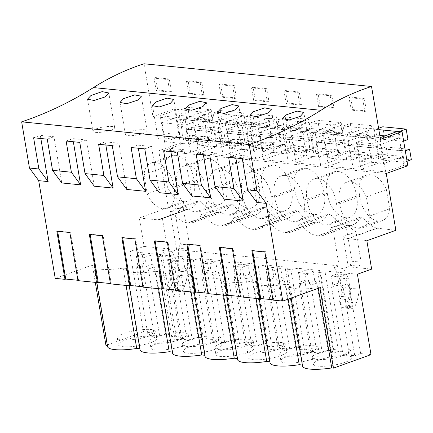 <?xml version="1.0" encoding="UTF-8"?>
<svg xmlns="http://www.w3.org/2000/svg" width="433" height="433" viewBox="0 0 433 433"><rect width="100%" height="100%" fill="white"/><g stroke="black" fill="none" stroke-linecap="round" stroke-linejoin="round"><path stroke-width="0.32" stroke-dasharray="2.17 1.62" d="M371.011 354.627L360.64 353.588L349.279 286.413L347.244 283.842L345.707 274.755L337.193 273.905L338.73 282.993L337.513 285.239L348.874 352.413L338.509 351.38L334.211 352.922L320.615 272.536L317.882 272.265L319.549 270.457L297.769 268.281L290.852 269.564L288.113 269.294L285.379 269.017L287.047 267.215L265.267 265.039L258.349 266.322L252.877 265.775L254.544 263.968L232.765 261.792L225.847 263.075L223.109 262.804L220.375 262.528L222.042 260.726L200.263 258.55L193.345 259.832L187.873 259.286L189.535 257.478L167.76 255.302L160.843 256.585L158.105 256.314L162.397 254.772L129.895 251.524L144.129 246.409L139.323 218.01L168.34 207.58L158.732 150.781L180.307 143.025L174.526 108.845L152.952 116.601L144.016 63.775M129.895 251.524L143.491 331.911L105.955 345.404M55.229 278.365L92.359 265.018L95.292 282.365M40.837 138.506L40.307 135.377L53.963 136.741L61.778 182.953M235.85 157.975L235.325 154.846L248.975 156.21L256.791 202.422M203.348 154.733L202.823 151.604L216.473 152.968L224.289 199.175M170.846 151.485L170.321 148.357L183.971 149.721L191.787 195.933M138.344 148.243L137.818 145.115L151.469 146.478L159.284 192.685M105.841 144.995L105.311 141.867L118.967 143.231L126.782 189.443M73.339 141.753L72.809 138.625L86.465 139.989L94.28 186.195M92.359 265.018L94.085 265.191A30.516 6.76 170.4 0 0 93.939 266.187A30.516 6.76 170.4 0 0 123.134 268.092L126.588 268.433A30.516 6.76 170.4 0 0 126.441 269.429A30.516 6.76 170.4 0 0 155.636 271.334L159.09 271.68A30.516 6.76 170.4 0 0 158.943 272.676A30.516 6.76 170.4 0 0 188.139 274.582L191.592 274.923A30.516 6.76 170.4 0 0 191.446 275.918A30.516 6.76 170.4 0 0 220.641 277.824L224.094 278.17A30.516 6.76 170.4 0 0 223.948 279.166A30.516 6.76 170.4 0 0 253.143 281.071L256.596 281.412A30.516 6.76 170.4 0 0 256.45 282.408A30.516 6.76 170.4 0 0 285.645 284.313L289.098 284.66L302.694 365.046A30.516 6.76 170.4 0 0 302.548 366.042M319.873 287.728L318.147 287.561A30.516 6.76 170.4 0 1 288.952 285.656A30.516 6.76 170.4 0 1 289.098 284.66M272.99 300.107L273.737 299.836L272.931 299.755M240.488 296.859L241.235 296.594L240.429 296.513M207.986 293.617L208.733 293.347L207.927 293.265M175.484 290.37L176.231 290.105L175.425 290.023M142.982 287.128L143.729 286.857L142.922 286.776M110.48 283.88L111.227 283.615L110.42 283.534M77.978 280.638L78.725 280.368L77.918 280.286M107.362 345.545L107.682 345.577L94.085 265.191M348.874 352.413L342.985 354.535L354.751 355.71L343.385 288.53L341.356 285.959L339.818 276.876L331.305 276.027L332.836 285.109L331.618 287.355L342.985 354.535M360.64 353.588L354.751 355.71M302.375 365.014L302.694 365.046M270.046 362.794A30.516 6.76 170.4 0 1 270.192 361.799L269.873 361.772M237.544 359.552A30.516 6.76 170.4 0 1 237.69 358.556L237.371 358.524M205.042 356.305A30.516 6.76 170.4 0 1 205.188 355.309L204.869 355.282M172.54 353.063A30.516 6.76 170.4 0 1 172.686 352.067L172.366 352.034M140.038 349.815A30.516 6.76 170.4 0 1 140.184 348.819L139.864 348.792M107.536 346.573A30.516 6.76 170.4 0 1 107.682 345.577M160.843 256.585L174.439 336.971L171.701 336.701L175.993 335.158L165.628 334.119L154.262 266.945L152.232 264.374L150.695 255.291L142.181 254.436L143.718 263.524L142.5 265.77L153.861 332.945L143.491 331.911M153.861 332.945L147.967 335.066L159.734 336.241L148.373 269.061L146.343 266.49L144.806 257.408L136.287 256.558L137.824 265.64L136.606 267.886L147.967 335.066M165.628 334.119L159.734 336.241M174.439 336.971L181.357 335.694L186.363 336.192L180.474 338.308L192.236 339.483L180.875 272.303L178.845 269.737L177.308 260.65L168.789 259.8L170.326 268.888L169.108 271.128L180.474 338.308M193.345 259.832L206.942 340.219L201.469 339.672L203.137 337.864L198.13 337.367L192.236 339.483M206.942 340.219L213.859 338.936L218.865 339.434L212.976 341.556L224.738 342.73L213.377 275.55L211.347 272.979L209.81 263.897L201.291 263.048L202.828 272.13L201.61 274.376L212.976 341.556M225.847 263.075L239.444 343.461L233.972 342.914L235.639 341.112L230.632 340.609L224.738 342.73M239.444 343.461L246.361 342.178L251.367 342.682L245.479 344.798L257.24 345.972L245.879 278.792L243.849 276.227L242.312 267.139L233.793 266.29L235.33 275.377L234.112 277.618L245.479 344.798M258.349 266.322L271.946 346.709L266.474 346.162L268.141 344.354L263.134 343.856L257.24 345.972M271.946 346.709L278.863 345.426L283.869 345.924L277.981 348.045L289.742 349.22L278.381 282.04L276.351 279.469L274.814 270.387L266.3 269.537L267.832 278.619L266.614 280.865L277.981 348.045M290.852 269.564L304.448 349.951L298.976 349.404L300.643 347.602L295.636 347.098L289.742 349.22M304.448 349.951L311.365 348.668L316.371 349.171L310.483 351.287L322.249 352.462L310.883 285.282L308.853 282.717L307.316 273.629L298.802 272.779L300.334 281.867L299.116 284.108L310.483 351.287M334.211 352.922L331.478 352.651L333.145 350.844L328.138 350.346L322.249 352.462M124.953 340.219A19.523 4.325 170.4 0 1 145.266 336.23A19.523 4.325 170.4 0 1 156.876 338.227A19.523 4.325 170.4 0 1 150.305 342.747A19.523 4.325 170.4 0 1 129.992 346.736A19.523 4.325 170.4 0 1 118.377 344.738A19.523 4.325 170.4 0 1 124.953 340.219M312.815 358.973A19.523 4.325 170.4 0 1 292.502 362.957A19.523 4.325 170.4 0 1 280.887 360.965A19.523 4.325 170.4 0 1 287.463 356.44A19.523 4.325 170.4 0 1 307.776 352.457A19.523 4.325 170.4 0 1 319.392 354.454A19.523 4.325 170.4 0 1 312.815 358.973M319.965 359.688A19.523 4.325 170.4 0 1 340.278 355.699A19.523 4.325 170.4 0 1 351.894 357.696A19.523 4.325 170.4 0 1 345.317 362.215A19.523 4.325 170.4 0 1 325.004 366.204A19.523 4.325 170.4 0 1 313.389 364.207A19.523 4.325 170.4 0 1 319.965 359.688M222.459 349.951A19.523 4.325 170.4 0 1 242.772 345.967A19.523 4.325 170.4 0 1 254.388 347.964A19.523 4.325 170.4 0 1 247.811 352.484A19.523 4.325 170.4 0 1 227.498 356.467A19.523 4.325 170.4 0 1 215.883 354.475A19.523 4.325 170.4 0 1 222.459 349.951M182.807 345.994A19.523 4.325 170.4 0 1 162.494 349.978A19.523 4.325 170.4 0 1 150.879 347.986A19.523 4.325 170.4 0 1 157.455 343.461A19.523 4.325 170.4 0 1 177.768 339.477A19.523 4.325 170.4 0 1 189.378 341.475A19.523 4.325 170.4 0 1 182.807 345.994M189.957 346.709A19.523 4.325 170.4 0 1 210.27 342.72A19.523 4.325 170.4 0 1 221.88 344.717A19.523 4.325 170.4 0 1 215.309 349.236A19.523 4.325 170.4 0 1 194.996 353.225A19.523 4.325 170.4 0 1 183.381 351.228A19.523 4.325 170.4 0 1 189.957 346.709M254.961 353.198A19.523 4.325 170.4 0 1 275.274 349.209A19.523 4.325 170.4 0 1 286.89 351.206A19.523 4.325 170.4 0 1 280.313 355.726A19.523 4.325 170.4 0 1 260 359.715A19.523 4.325 170.4 0 1 248.385 357.718A19.523 4.325 170.4 0 1 254.961 353.198M162.397 254.772L175.993 335.158M176.632 249.652L170.174 211.477L183.072 206.839L189.53 245.018L187.532 249.121L187.332 272C187.273 276.79 186.406 281.369 184.723 285.742L183.094 289.921L180.778 291.669L179.257 290.63L177.936 288.454C176.962 286.668 176.902 284.768 177.757 282.754L178.959 280.205L179.473 276.406L177 261.776L171.793 251.394L176.632 249.652L339.142 265.878L334.308 267.616L343.407 268.525L348.614 278.906L351.087 293.542L350.573 297.336L349.366 299.885C348.516 301.904 348.576 303.804 349.55 305.59L350.871 307.76L352.392 308.799L354.708 307.057L356.337 302.873C358.015 298.499 358.887 293.92 358.941 289.136L358.989 283.577M366.843 240.721L347.764 238.588A30.039 18.435 70.2 0 1 343.131 236.559L348.246 266.788L343.407 268.525M348.246 266.788L371.644 269.12M357.414 274.241L324.912 270.993L338.509 351.38M320.615 272.536L324.912 270.993M144.129 246.409L167.533 248.742L162.694 250.485L167.901 260.866L170.375 275.502L169.86 279.296L168.654 281.845C167.804 283.859 167.863 285.758 168.832 287.55L170.158 289.72L171.674 290.76L173.996 289.017L175.619 284.833C177.303 280.46 178.174 275.881 178.228 271.09L178.428 248.212L180.431 244.109L175.316 213.88L162.418 218.519A30.039 18.435 70.2 0 1 161.179 219.049A30.039 18.435 70.2 0 1 158.326 219.677L187.381 209.48L168.34 207.58M171.793 251.394L162.694 250.485M139.323 218.01L158.364 219.91M162.418 218.519L167.533 248.742M158.732 150.781L386.247 173.492M347.764 238.588L376.775 228.159L395.854 230.291M376.775 228.159A30.039 18.435 70.2 0 1 363 217.398L360.402 217.139A30.039 18.435 70.2 0 1 352.706 224.846A30.039 18.435 70.2 0 1 347.428 225.458L318.412 235.888L317.762 235.823A30.039 18.435 70.2 0 1 301.482 224.586L298.884 224.326A30.039 18.435 70.2 0 1 291.187 232.028A30.039 18.435 70.2 0 1 285.91 232.64L285.26 232.575A30.039 18.435 70.2 0 1 268.98 221.339L266.382 221.079A30.039 18.435 70.2 0 1 258.685 228.781A30.039 18.435 70.2 0 1 253.408 229.398L252.758 229.333A30.039 18.435 70.2 0 1 236.478 218.097L233.88 217.837A30.039 18.435 70.2 0 1 226.183 225.539A30.039 18.435 70.2 0 1 220.906 226.15L220.256 226.086A30.039 18.435 70.2 0 1 203.975 214.849L201.377 214.589L230.388 204.16L232.992 204.419L203.975 214.849M298.884 224.326L327.9 213.897L330.498 214.156A30.039 18.435 70.2 0 0 346.779 225.393L347.428 225.458M327.9 213.897A30.039 18.435 70.2 0 1 320.204 221.599A30.039 18.435 70.2 0 1 314.926 222.216L285.91 232.64M266.382 221.079L295.393 210.649L297.996 210.909A30.039 18.435 70.2 0 0 314.277 222.151L314.926 222.216M295.393 210.649A30.039 18.435 70.2 0 1 287.701 218.356A30.039 18.435 70.2 0 1 282.424 218.968L253.408 229.398M233.88 217.837L262.891 207.407L265.494 207.667A30.039 18.435 70.2 0 0 281.775 218.903L282.424 218.968M262.891 207.407A30.039 18.435 70.2 0 1 255.194 215.109A30.039 18.435 70.2 0 1 249.922 215.726L220.906 226.15M232.992 204.419A30.039 18.435 70.2 0 0 249.273 215.661L249.922 215.726M230.388 204.16A30.039 18.435 70.2 0 1 222.692 211.867A30.039 18.435 70.2 0 1 217.42 212.479L188.404 222.908L187.754 222.843A30.039 18.435 70.2 0 1 171.473 211.607L200.49 201.177A30.039 18.435 70.2 0 0 216.771 212.414L217.42 212.479M183.072 206.839L181.773 206.709L197.886 200.917L200.49 201.177M197.886 200.917A30.039 18.435 70.2 0 1 190.19 208.619A30.039 18.435 70.2 0 1 187.343 209.247L187.381 209.48M167.355 186.645L164.102 167.419A22.029 13.52 70.2 0 1 171.279 155.707A22.029 13.52 70.2 0 1 175.473 155.295A22.029 13.52 70.2 0 1 193.946 179.847A22.029 13.52 70.2 0 1 187.484 201.08A22.029 13.52 70.2 0 1 183.289 201.497A22.029 13.52 70.2 0 1 167.355 186.645L147.269 193.865A22.029 13.52 -109.8 0 0 163.203 208.717A22.029 13.52 -109.8 0 0 167.398 208.3A22.029 13.52 -109.8 0 0 173.86 187.067A22.029 13.52 -109.8 0 0 155.387 162.516A22.029 13.52 -109.8 0 0 151.193 162.927A22.029 13.52 -109.8 0 0 144.016 174.64L147.269 193.865M207.975 158.538A22.029 13.52 70.2 0 1 226.448 183.094A22.029 13.52 70.2 0 1 219.986 204.327A22.029 13.52 70.2 0 1 215.791 204.739A22.029 13.52 70.2 0 1 197.318 180.188A22.029 13.52 70.2 0 1 203.781 158.954A22.029 13.52 70.2 0 1 207.975 158.538L187.89 165.758A22.029 13.52 -109.8 0 0 183.695 166.175A22.029 13.52 -109.8 0 0 177.227 187.408A22.029 13.52 -109.8 0 0 195.705 211.959A22.029 13.52 -109.8 0 0 199.9 211.548A22.029 13.52 -109.8 0 0 206.362 190.314A22.029 13.52 -109.8 0 0 187.89 165.758M305.481 168.275A22.029 13.52 70.2 0 1 323.954 192.826A22.029 13.52 70.2 0 1 317.492 214.059A22.029 13.52 70.2 0 1 313.297 214.476A22.029 13.52 70.2 0 1 294.824 189.919A22.029 13.52 70.2 0 1 301.287 168.686A22.029 13.52 70.2 0 1 305.481 168.275L285.396 175.495A22.029 13.52 -109.8 0 0 281.201 175.906A22.029 13.52 -109.8 0 0 274.739 197.139A22.029 13.52 -109.8 0 0 293.211 221.696A22.029 13.52 -109.8 0 0 297.406 221.279A22.029 13.52 -109.8 0 0 303.869 200.046A22.029 13.52 -109.8 0 0 285.396 175.495M262.322 186.677A22.029 13.52 70.2 0 1 268.785 165.444A22.029 13.52 70.2 0 1 272.979 165.027A22.029 13.52 70.2 0 1 291.452 189.584A22.029 13.52 70.2 0 1 284.99 210.817A22.029 13.52 70.2 0 1 280.795 211.228A22.029 13.52 70.2 0 1 262.322 186.677L242.236 193.897A22.029 13.52 -109.8 0 0 260.709 218.449A22.029 13.52 -109.8 0 0 264.904 218.037A22.029 13.52 -109.8 0 0 271.367 196.804A22.029 13.52 -109.8 0 0 252.894 172.247A22.029 13.52 -109.8 0 0 248.699 172.664A22.029 13.52 -109.8 0 0 242.236 193.897M229.82 183.43A22.029 13.52 70.2 0 1 236.283 162.196A22.029 13.52 70.2 0 1 240.477 161.785A22.029 13.52 70.2 0 1 258.95 186.336A22.029 13.52 70.2 0 1 252.488 207.569A22.029 13.52 70.2 0 1 248.293 207.986A22.029 13.52 70.2 0 1 229.82 183.43L209.729 190.65A22.029 13.52 -109.8 0 0 228.207 215.206A22.029 13.52 -109.8 0 0 232.402 214.79A22.029 13.52 -109.8 0 0 238.864 193.556A22.029 13.52 -109.8 0 0 220.392 169.005A22.029 13.52 -109.8 0 0 216.197 169.417A22.029 13.52 -109.8 0 0 209.729 190.65M345.799 217.718A22.029 13.52 70.2 0 1 327.326 193.167A22.029 13.52 70.2 0 1 333.789 171.933A22.029 13.52 70.2 0 1 337.984 171.517A22.029 13.52 70.2 0 1 356.456 196.073A22.029 13.52 70.2 0 1 349.994 217.306A22.029 13.52 70.2 0 1 345.799 217.718L325.713 224.938A22.029 13.52 -109.8 0 0 329.908 224.527A22.029 13.52 -109.8 0 0 336.371 203.294A22.029 13.52 -109.8 0 0 317.898 178.737A22.029 13.52 -109.8 0 0 313.703 179.154A22.029 13.52 -109.8 0 0 307.241 200.387A22.029 13.52 -109.8 0 0 325.713 224.938M370.486 174.764A22.029 13.52 70.2 0 1 386.42 189.616L389.673 208.836A22.029 13.52 70.2 0 1 382.496 220.549A22.029 13.52 70.2 0 1 378.301 220.965A22.029 13.52 70.2 0 1 359.828 196.409A22.029 13.52 70.2 0 1 366.291 175.176A22.029 13.52 70.2 0 1 370.486 174.764L350.4 181.984A22.029 13.52 -109.8 0 0 346.205 182.396A22.029 13.52 -109.8 0 0 339.743 203.629A22.029 13.52 -109.8 0 0 358.215 228.186A22.029 13.52 -109.8 0 0 362.41 227.769A22.029 13.52 -109.8 0 0 369.582 216.056L389.673 208.836M180.307 143.025L184.209 143.415L165.98 149.964L190.682 152.432L208.912 145.878L216.711 146.657L198.482 153.212L223.184 155.674L241.414 149.125L249.213 149.905L230.984 156.454L255.686 158.922L273.916 152.367L281.715 153.147L263.486 159.701L288.189 162.164L306.418 155.615L314.217 156.394L295.988 162.943L320.691 165.411L338.92 158.857L346.719 159.636L328.49 166.191L353.193 168.654L371.422 162.104L379.221 162.884L360.992 169.433L355.212 135.258L380.185 137.629M407.821 165.736L403.924 165.346L385.695 171.901L360.992 169.433M174.526 108.845L178.428 109.235L160.199 115.79L184.902 118.252L203.131 111.703L210.931 112.483L192.701 119.032L217.404 121.5L235.633 114.945L243.433 115.725L225.203 122.279L249.906 124.742L268.135 118.193L275.935 118.972L257.705 125.521L282.408 127.989L300.637 121.435L308.437 122.214L290.207 128.769L314.91 131.231L333.139 124.682L340.939 125.462L322.709 132.011L347.412 134.479L365.641 127.924L373.441 128.704L355.212 135.258M184.209 143.415L178.428 109.235M152.952 116.601L380.466 139.318M171.387 91.471L157.736 90.107L155.62 77.588L169.271 78.952L171.387 91.471L169.806 92.04L156.156 90.676L154.04 78.162L167.69 79.52L169.806 92.04M268.893 101.203L255.243 99.839L253.126 87.325L266.777 88.689L268.893 101.203L267.313 101.771L253.662 100.407L251.546 87.894L265.196 89.258L267.313 101.771M285.628 90.567L299.279 91.931L301.395 104.45L287.745 103.086L285.628 90.567L284.048 91.141L297.698 92.5L299.815 105.019L286.164 103.655L284.048 91.141M203.889 94.713L190.239 93.349L188.122 80.836L201.773 82.2L203.889 94.713L202.308 95.282L188.658 93.918L186.542 81.404L200.192 82.768L202.308 95.282M236.391 97.961L222.741 96.597L220.624 84.078L234.275 85.442L236.391 97.961L234.81 98.529L221.16 97.165L219.044 84.651L232.694 86.01L234.81 98.529M318.131 93.815L331.781 95.179L333.897 107.693L320.247 106.329L318.131 93.815L316.55 94.383L330.2 95.747L332.317 108.261L318.666 106.897L316.55 94.383M350.633 97.057L364.283 98.421L366.405 110.94L352.749 109.576L350.633 97.057L349.052 97.631L362.702 98.989L364.819 111.508L351.168 110.144L349.052 97.631M47.262 139.15L53.963 136.741M33.612 137.786L40.307 135.377M57.638 231.282L57.578 230.935L70.579 232.234L78.725 280.368M56.837 231.2L57.578 230.935M69.837 232.499L70.579 232.234M123.134 268.092L126.068 285.439M126.588 268.433L140.184 348.819M142.5 265.77L136.606 267.886M154.262 266.945L148.373 269.061M149.158 335.992A19.523 4.325 170.4 0 1 128.845 339.975A19.523 4.325 170.4 0 1 117.235 337.984A19.523 4.325 170.4 0 1 123.806 333.459A19.523 4.325 170.4 0 1 144.119 329.475A19.523 4.325 170.4 0 1 155.734 331.467A19.523 4.325 170.4 0 1 149.158 335.992M143.718 263.524L137.824 265.64M142.181 254.436L136.287 256.558M150.695 255.291L144.806 257.408M152.232 264.374L146.343 266.49M177 261.776L167.901 260.866M187.343 209.247L158.326 219.677M181.773 206.709A30.039 18.435 70.2 0 1 175.316 213.88M170.174 211.477L171.473 211.607M193.946 179.847L173.86 187.067M175.473 155.295L155.387 162.516M164.102 167.419L144.016 174.64M183.289 201.497L163.203 208.717M165.98 149.964L160.199 115.79M190.682 152.432L184.902 118.252M208.912 145.878L203.131 111.703M216.711 146.657L210.931 112.483M155.62 77.588L154.04 78.162M169.271 78.952L167.69 79.52M157.736 90.107L156.156 90.676M96.629 128.72A11.014 2.441 -9.6 0 0 92.938 131.264A11.014 2.441 -9.6 0 0 99.503 132.39A11.014 2.441 -9.6 0 0 110.972 130.133A11.014 2.441 -9.6 0 0 114.658 127.594A11.014 2.441 -9.6 0 0 108.093 126.468A11.014 2.441 -9.6 0 0 96.629 128.72M187.532 249.121L178.428 248.212M189.459 245.046L180.355 244.136M189.53 245.018L180.431 244.109M158.105 256.314L171.701 336.701M318.147 287.561L318.277 288.308M347.802 238.821L376.813 228.391M403.924 165.346L398.144 131.172M242.28 158.619L248.975 156.21M252.65 250.75L252.596 250.404L265.597 251.703L273.737 299.836M251.849 250.669L252.596 250.404M264.85 251.968L265.597 251.703M228.629 157.255L235.325 154.846M285.645 284.313L288.151 299.133M337.513 285.239L331.618 287.355M349.279 286.413L343.385 288.53M344.175 355.461A19.523 4.325 170.4 0 1 323.862 359.444A19.523 4.325 170.4 0 1 312.247 357.452A19.523 4.325 170.4 0 1 318.823 352.927A19.523 4.325 170.4 0 1 339.136 348.944A19.523 4.325 170.4 0 1 350.746 350.936A19.523 4.325 170.4 0 1 344.175 355.461M338.73 282.993L332.836 285.109M337.193 273.905L331.305 276.027M345.707 274.755L339.818 276.876M347.244 283.842L341.356 285.959M334.308 267.616L339.51 278.002L348.614 278.906M359.076 273.64L359.141 266.252L361.144 262.149L356.029 231.92L343.131 236.559M356.029 231.92A30.039 18.435 70.2 0 1 346.887 223.19L363 217.398M360.402 217.139L331.386 227.569L332.685 227.698L345.583 223.06L346.887 223.19M378.301 220.965L358.215 228.186M386.42 189.616L366.334 196.836L369.582 216.056M366.334 196.836A22.029 13.52 -109.8 0 0 350.4 181.984M359.828 196.409L339.743 203.629M379.221 162.884L373.441 128.704M371.422 162.104L365.641 127.924M385.695 171.901L379.914 137.721M364.283 98.421L362.702 98.989M352.749 109.576L351.168 110.144M366.405 110.94L364.819 111.508M291.642 148.189A11.014 2.441 -9.6 0 0 287.956 150.733A11.014 2.441 -9.6 0 0 294.516 151.859A11.014 2.441 -9.6 0 0 305.985 149.601A11.014 2.441 -9.6 0 0 309.671 147.063A11.014 2.441 -9.6 0 0 303.105 145.937A11.014 2.441 -9.6 0 0 291.642 148.189M339.51 278.002L341.983 292.632L341.475 296.426L340.268 298.976C339.412 300.995 339.472 302.894 340.446 304.68L341.767 306.851L343.293 307.895L345.61 306.147L347.234 301.963C348.917 297.595 349.783 293.011 349.842 288.226L350.043 265.342L359.141 266.252M350.043 265.342L351.969 261.267L361.068 262.176M351.969 261.267L361.144 262.149M352.045 261.24L345.583 223.06M339.142 265.878L332.685 227.698M201.377 214.589A30.039 18.435 70.2 0 1 193.681 222.291A30.039 18.435 70.2 0 1 188.404 222.908M331.386 227.569A30.039 18.435 70.2 0 1 323.689 235.271A30.039 18.435 70.2 0 1 318.412 235.888M226.448 183.094L206.362 190.314M197.318 180.188L177.227 187.408M215.791 204.739L195.705 211.959M198.482 153.212L192.701 119.032M223.184 155.674L217.404 121.5M241.414 149.125L235.633 114.945M249.213 149.905L243.433 115.725M187.873 259.286L201.469 339.672M189.535 257.478L203.137 337.864M198.13 337.367L186.764 270.187L184.734 267.621L183.197 258.533L174.683 257.684L176.22 266.766L175.002 269.012L186.363 336.192M167.76 255.302L181.357 335.694M188.122 80.836L186.542 81.404M201.773 82.2L200.192 82.768M190.239 93.349L188.658 93.918M129.131 131.968A11.014 2.441 -9.6 0 0 125.44 134.511A11.014 2.441 -9.6 0 0 132.005 135.637A11.014 2.441 -9.6 0 0 143.475 133.38A11.014 2.441 -9.6 0 0 147.16 130.836A11.014 2.441 -9.6 0 0 140.595 129.711A11.014 2.441 -9.6 0 0 129.131 131.968M66.114 141.034L72.809 138.625M79.769 142.392L86.465 139.989M90.14 234.529L90.08 234.177L103.081 235.476L111.227 283.615M89.339 234.448L90.08 234.177M102.34 235.747L103.081 235.476M155.636 271.334L158.57 288.681M159.09 271.68L172.686 352.067M175.002 269.012L169.108 271.128M186.764 270.187L180.875 272.303M181.66 339.234A19.523 4.325 170.4 0 1 161.347 343.223A19.523 4.325 170.4 0 1 149.737 341.226A19.523 4.325 170.4 0 1 156.308 336.706A19.523 4.325 170.4 0 1 176.621 332.717A19.523 4.325 170.4 0 1 188.236 334.714A19.523 4.325 170.4 0 1 181.66 339.234M176.22 266.766L170.326 268.888M174.683 257.684L168.789 259.8M183.197 258.533L177.308 260.65M184.734 267.621L178.845 269.737M265.494 207.667L236.478 218.097M258.95 186.336L238.864 193.556M240.477 161.785L220.392 169.005M248.293 207.986L228.207 215.206M230.984 156.454L225.203 122.279M255.686 158.922L249.906 124.742M273.916 152.367L268.135 118.193M281.715 153.147L275.935 118.972M220.375 262.528L233.972 342.914M222.042 260.726L235.639 341.112M230.632 340.609L219.271 273.434L217.236 270.863L215.699 261.781L207.185 260.926L208.722 270.013L207.504 272.26L218.865 339.434M200.263 258.55L213.859 338.936M220.624 84.078L219.044 84.651M234.275 85.442L232.694 86.01M222.741 96.597L221.16 97.165M161.633 135.21A11.014 2.441 -9.6 0 0 157.942 137.754A11.014 2.441 -9.6 0 0 164.508 138.879A11.014 2.441 -9.6 0 0 175.977 136.622A11.014 2.441 -9.6 0 0 179.663 134.084A11.014 2.441 -9.6 0 0 173.097 132.958A11.014 2.441 -9.6 0 0 161.633 135.21M98.616 144.276L105.311 141.867M112.271 145.64L118.967 143.231M122.642 237.771L122.582 237.425L135.583 238.724L143.729 286.857M121.841 237.69L122.582 237.425M134.842 238.989L135.583 238.724M188.139 274.582L191.072 291.929M191.592 274.923L205.188 355.309M207.504 272.26L201.61 274.376M219.271 273.434L213.377 275.55M214.162 342.481A19.523 4.325 170.4 0 1 193.854 346.465A19.523 4.325 170.4 0 1 182.239 344.473A19.523 4.325 170.4 0 1 188.815 339.948A19.523 4.325 170.4 0 1 209.123 335.965A19.523 4.325 170.4 0 1 220.738 337.957A19.523 4.325 170.4 0 1 214.162 342.481M208.722 270.013L202.828 272.13M207.185 260.926L201.291 263.048M215.699 261.781L209.81 263.897M217.236 270.863L211.347 272.979M297.996 210.909L268.98 221.339M291.452 189.584L271.367 196.804M272.979 165.027L252.894 172.247M280.795 211.228L260.709 218.449M263.486 159.701L257.705 125.521M288.189 162.164L282.408 127.989M306.418 155.615L300.637 121.435M314.217 156.394L308.437 122.214M252.877 265.775L266.474 346.162M254.544 263.968L268.141 344.354M263.134 343.856L251.773 276.676L249.738 274.111L248.201 265.023L239.687 264.173L241.224 273.255L240.006 275.502L251.367 342.682M232.765 261.792L246.361 342.178M253.126 87.325L251.546 87.894M266.777 88.689L265.196 89.258M255.243 99.839L253.662 100.407M194.136 138.457A11.014 2.441 -9.6 0 0 190.444 141.001A11.014 2.441 -9.6 0 0 197.01 142.127A11.014 2.441 -9.6 0 0 208.479 139.87A11.014 2.441 -9.6 0 0 212.165 137.326A11.014 2.441 -9.6 0 0 205.599 136.2A11.014 2.441 -9.6 0 0 194.136 138.457M131.118 147.523L137.818 145.115M144.774 148.882L151.469 146.478M155.144 241.019L155.084 240.667L168.085 241.966L176.231 290.105M154.343 240.937L155.084 240.667M167.344 242.236L168.085 241.966M220.641 277.824L223.574 295.171M224.094 278.17L237.69 358.556M240.006 275.502L234.112 277.618M251.773 276.676L245.879 278.792M246.664 345.723A19.523 4.325 170.4 0 1 226.356 349.712A19.523 4.325 170.4 0 1 214.741 347.715A19.523 4.325 170.4 0 1 221.317 343.196A19.523 4.325 170.4 0 1 241.625 339.207A19.523 4.325 170.4 0 1 253.24 341.204A19.523 4.325 170.4 0 1 246.664 345.723M241.224 273.255L235.33 275.377M239.687 264.173L233.793 266.29M248.201 265.023L242.312 267.139M249.738 274.111L243.849 276.227M330.498 214.156L301.482 224.586M323.954 192.826L303.869 200.046M294.824 189.919L274.739 197.139M313.297 214.476L293.211 221.696M295.988 162.943L290.207 128.769M320.691 165.411L314.91 131.231M338.92 158.857L333.139 124.682M346.719 159.636L340.939 125.462M285.379 269.017L298.976 349.404M287.047 267.215L300.643 347.602M295.636 347.098L284.275 279.924L282.24 277.353L280.703 268.271L272.189 267.415L273.726 276.503L272.509 278.749L283.869 345.924M265.267 265.039L278.863 345.426M299.279 91.931L297.698 92.5M287.745 103.086L286.164 103.655M301.395 104.45L299.815 105.019M226.638 141.699A11.014 2.441 -9.6 0 0 222.946 144.243A11.014 2.441 -9.6 0 0 229.512 145.369A11.014 2.441 -9.6 0 0 240.981 143.112A11.014 2.441 -9.6 0 0 244.667 140.573A11.014 2.441 -9.6 0 0 238.101 139.448A11.014 2.441 -9.6 0 0 226.638 141.699M163.625 150.765L170.321 148.357M177.276 152.129L183.971 149.721M187.646 244.261L187.586 243.914L200.587 245.213L208.733 293.347M186.845 244.18L187.586 243.914M199.846 245.479L200.587 245.213M253.143 281.071L256.076 298.418M256.596 281.412L270.192 361.799M272.509 278.749L266.614 280.865M284.275 279.924L278.381 282.04M279.171 348.971A19.523 4.325 170.4 0 1 258.858 352.955A19.523 4.325 170.4 0 1 247.243 350.963A19.523 4.325 170.4 0 1 253.819 346.438A19.523 4.325 170.4 0 1 274.132 342.454A19.523 4.325 170.4 0 1 285.742 344.446A19.523 4.325 170.4 0 1 279.171 348.971M273.726 276.503L267.832 278.619M272.189 267.415L266.3 269.537M280.703 268.271L274.814 270.387M282.24 277.353L276.351 279.469M356.456 196.073L336.371 203.294M337.984 171.517L317.898 178.737M327.326 193.167L307.241 200.387M328.49 166.191L322.709 132.011M353.193 168.654L347.412 134.479M317.882 272.265L331.478 352.651M319.549 270.457L333.145 350.844M328.138 350.346L316.777 283.166L314.742 280.6L313.205 271.513L304.691 270.663L306.228 279.745L305.011 281.991L316.371 349.171M297.769 268.281L311.365 348.668M331.781 95.179L330.2 95.747M320.247 106.329L318.666 106.897M333.897 107.693L332.317 108.261M259.14 144.947A11.014 2.441 -9.6 0 0 255.448 147.491A11.014 2.441 -9.6 0 0 262.014 148.616A11.014 2.441 -9.6 0 0 273.483 146.359A11.014 2.441 -9.6 0 0 277.169 143.816A11.014 2.441 -9.6 0 0 270.603 142.69A11.014 2.441 -9.6 0 0 259.14 144.947M196.127 154.013L202.823 151.604M209.778 155.371L216.473 152.968M220.148 247.508L220.088 247.156L233.095 248.455L241.235 296.594M219.347 247.427L220.088 247.156M232.348 248.726L233.095 248.455M305.011 281.991L299.116 284.108M316.777 283.166L310.883 285.282M311.673 352.213A19.523 4.325 170.4 0 1 291.36 356.202A19.523 4.325 170.4 0 1 279.745 354.205A19.523 4.325 170.4 0 1 286.321 349.685A19.523 4.325 170.4 0 1 306.634 345.696A19.523 4.325 170.4 0 1 318.244 347.694A19.523 4.325 170.4 0 1 311.673 352.213M306.228 279.745L300.334 281.867M304.691 270.663L298.802 272.779M313.205 271.513L307.316 273.629M314.742 280.6L308.853 282.717M191.175 127.529L192.934 137.921L185.865 140.46L184.891 134.685L165.233 141.748L162.007 122.691L181.665 115.622L180.691 109.847L187.754 107.303L189.513 117.695L184.745 119.54A5.007 3.794 95.7 0 0 182.087 124.921A5.007 3.794 95.7 0 0 185.384 129.196A5.007 3.794 95.7 0 0 186.369 129.131L191.175 127.529L214.579 129.868L216.338 140.254L209.269 142.798L208.289 137.017L188.631 144.086L185.411 125.023L205.069 117.96L204.089 112.179L211.158 109.641L212.917 120.033L208.149 121.873A5.007 3.794 95.7 0 0 205.491 127.259A5.007 3.794 95.7 0 0 208.787 131.535A5.007 3.794 95.7 0 0 209.772 131.464L214.579 129.868M184.745 119.54L208.149 121.873M186.369 129.131L209.772 131.464M192.934 137.921L216.338 140.254M185.865 140.46L209.269 142.798M184.891 134.685L208.289 137.017M165.233 141.748L188.631 144.086M162.007 122.691L185.411 125.023M181.665 115.622L205.069 117.96M180.691 109.847L204.089 112.179M187.754 107.303L211.158 109.641M189.513 117.695L212.917 120.033M223.677 130.771L225.436 141.163L218.367 143.707L217.393 137.927L197.735 144.995L194.509 125.933L214.167 118.869L213.193 113.089L220.256 110.55L222.015 120.942L217.247 122.783A5.007 3.794 95.7 0 0 214.589 128.168A5.007 3.794 95.7 0 0 217.886 132.444A5.007 3.794 95.7 0 0 218.871 132.374L223.677 130.771L247.081 133.11L248.84 143.502L241.771 146.04L240.797 140.265L221.133 147.334L217.913 128.271L237.571 121.202L236.591 115.427L243.66 112.889L245.419 123.275L240.651 125.121A5.007 3.794 95.7 0 0 237.993 130.501A5.007 3.794 95.7 0 0 241.289 134.782A5.007 3.794 95.7 0 0 242.274 134.712L247.081 133.11M217.247 122.783L240.651 125.121M218.871 132.374L242.274 134.712M225.436 141.163L248.84 143.502M218.367 143.707L241.771 146.04M217.393 137.927L240.797 140.265M197.735 144.995L221.133 147.334M194.509 125.933L217.913 128.271M214.167 118.869L237.571 121.202M213.193 113.089L236.591 115.427M220.256 110.55L243.66 112.889M222.015 120.942L245.419 123.275M256.179 134.019L257.938 144.411L250.869 146.949L249.895 141.174L230.237 148.238L227.011 129.18L246.669 122.111L245.695 116.336L252.764 113.792L254.517 124.184L249.749 126.03A5.007 3.794 95.7 0 0 247.091 131.41A5.007 3.794 95.7 0 0 250.388 135.686A5.007 3.794 95.7 0 0 251.373 135.621L256.179 134.019L279.583 136.357L281.342 146.744L274.273 149.288L273.299 143.507L253.635 150.576L250.415 131.513L270.073 124.45L269.093 118.669L276.162 116.131L277.921 126.523L273.153 128.363A5.007 3.794 95.7 0 0 270.495 133.748A5.007 3.794 95.7 0 0 273.791 138.024A5.007 3.794 95.7 0 0 274.776 137.954L279.583 136.357M249.749 126.03L273.153 128.363M251.373 135.621L274.776 137.954M257.938 144.411L281.342 146.744M250.869 146.949L274.273 149.288M249.895 141.174L273.299 143.507M230.237 148.238L253.635 150.576M227.011 129.18L250.415 131.513M246.669 122.111L270.073 124.45M245.695 116.336L269.093 118.669M252.764 113.792L276.162 116.131M254.517 124.184L277.921 126.523M288.687 137.261L290.44 147.653L283.371 150.197L282.397 144.416L262.739 151.485L259.513 132.422L279.171 125.359L278.197 119.578L285.266 117.04L287.019 127.432L282.251 129.272A5.007 3.794 95.7 0 0 279.594 134.658A5.007 3.794 95.7 0 0 282.89 138.933A5.007 3.794 95.7 0 0 283.875 138.863L288.687 137.261L312.085 139.599L313.844 149.991L306.775 152.53L305.801 146.755L286.137 153.823L282.917 134.76L302.575 127.692L301.595 121.917L308.664 119.378L310.423 129.765L305.655 131.61A5.007 3.794 95.7 0 0 302.997 136.99A5.007 3.794 95.7 0 0 306.293 141.272A5.007 3.794 95.7 0 0 307.278 141.201L312.085 139.599M282.251 129.272L305.655 131.61M283.875 138.863L307.278 141.201M290.44 147.653L313.844 149.991M283.371 150.197L306.775 152.53M282.397 144.416L305.801 146.755M262.739 151.485L286.137 153.823M259.513 132.422L282.917 134.76M279.171 125.359L302.575 127.692M278.197 119.578L301.595 121.917M285.266 117.04L308.664 119.378M287.019 127.432L310.423 129.765M321.189 140.509L322.942 150.901L315.879 153.439L314.899 147.664L295.241 154.727L292.015 135.67L311.673 128.601L310.699 122.826L317.768 120.282L319.522 130.674L314.753 132.52A5.007 3.794 95.7 0 0 312.096 137.9A5.007 3.794 95.7 0 0 315.392 142.176A5.007 3.794 95.7 0 0 316.377 142.111L321.189 140.509L344.587 142.847L346.346 153.233L339.277 155.777L338.303 149.997L318.639 157.065L315.419 138.003L335.077 130.939L334.097 125.159L341.166 122.62L342.925 133.012L338.157 134.852A5.007 3.794 95.7 0 0 335.499 140.238A5.007 3.794 95.7 0 0 338.795 144.514A5.007 3.794 95.7 0 0 339.781 144.443L344.587 142.847M314.753 132.52L338.157 134.852M316.377 142.111L339.781 144.443M322.942 150.901L346.346 153.233M315.879 153.439L339.277 155.777M314.899 147.664L338.303 149.997M295.241 154.727L318.639 157.065M292.015 135.67L315.419 138.003M311.673 128.601L335.077 130.939M310.699 122.826L334.097 125.159M317.768 120.282L341.166 122.62M319.522 130.674L342.925 133.012M353.691 143.751L355.444 154.143L348.381 156.686L347.401 150.906L327.743 157.975L324.517 138.912L344.175 131.849L343.201 126.068L350.27 123.529L352.024 133.921L347.261 135.762A5.007 3.794 95.7 0 0 344.598 141.147A5.007 3.794 95.7 0 0 347.894 145.423A5.007 3.794 95.7 0 0 348.879 145.353L353.691 143.751L377.089 146.089L378.848 156.481L371.779 159.019L370.805 153.244L351.141 160.313L347.921 141.25L367.579 134.181L366.599 128.406L373.668 125.868L375.427 136.254L370.659 138.1A5.007 3.794 95.7 0 0 368.001 143.48A5.007 3.794 95.7 0 0 371.298 147.761A5.007 3.794 95.7 0 0 372.283 147.691L377.089 146.089M347.261 135.762L370.659 138.1M348.879 145.353L372.283 147.691M355.444 154.143L378.848 156.481M348.381 156.686L371.779 159.019M347.401 150.906L370.805 153.244M327.743 157.975L351.141 160.313M324.517 138.912L347.921 141.25M344.175 131.849L367.579 134.181M343.201 126.068L366.599 128.406M350.27 123.529L373.668 125.868M352.024 133.921L375.427 136.254M382.772 126.772L384.526 137.164L379.763 139.009A5.007 3.794 95.7 0 0 377.1 144.389A5.007 3.794 95.7 0 0 380.396 148.665A5.007 3.794 95.7 0 0 381.381 148.6L386.193 146.998L404.969 148.871M378.599 128.271L375.703 129.315L376.678 135.091L357.019 142.159L360.245 161.217L379.903 154.153L380.883 159.929L387.946 157.39L386.193 146.998M403.664 141.147L403.161 141.342A5.007 3.794 95.7 0 0 400.503 146.727A5.007 3.794 95.7 0 0 403.8 151.003A5.007 3.794 95.7 0 0 404.785 150.933L405.293 150.765M399.94 131.351L399.107 131.648L400.081 137.429L380.423 144.492L383.643 163.555L403.307 156.486L404.281 162.267L407.069 161.265M379.763 139.009L403.161 141.342M381.381 148.6L404.785 150.933M387.946 157.39L411.35 159.723M380.883 159.929L404.281 162.267M379.903 154.153L403.307 156.486M360.245 161.217L383.643 163.555M357.019 142.159L380.423 144.492M376.678 135.091L379.806 135.405M384.942 135.913L400.081 137.429M375.703 129.315L378.832 129.629M397.31 131.47L399.107 131.648M384.526 137.164L407.929 139.502M179.473 276.406L170.375 275.502M178.959 280.205L169.86 279.296M177.757 282.754L168.654 281.845M177.936 288.454L168.832 287.55M179.257 290.63L170.158 289.72M183.094 289.921L173.996 289.017M184.723 285.742L175.619 284.833M187.332 272L178.228 271.09M341.983 292.632L351.087 293.542M341.475 296.426L350.573 297.336M340.268 298.976L349.366 299.885M340.446 304.68L349.55 305.59M341.767 306.851L350.871 307.76M345.61 306.147L354.708 307.057M347.234 301.963L356.337 302.873M349.842 288.226L358.941 289.136M216.771 212.414L187.754 222.843M249.273 215.661L220.256 226.086M281.775 218.903L252.758 229.333M314.277 222.151L285.26 232.575M346.779 225.393L317.762 235.823M93.939 266.187L96.7 282.505M117.235 337.984L118.377 344.738M155.734 331.467L156.876 338.227M161.179 219.049L190.19 208.619M171.279 155.707L151.193 162.927M187.484 201.08L167.398 208.3M92.938 131.264L87.515 99.189M114.658 127.594L108.802 92.976M180.778 291.669L171.679 290.76M288.952 285.656L291.057 298.088M312.247 357.452L313.389 364.207M350.746 350.936L351.894 357.696M382.496 220.549L362.41 227.769M366.291 175.176L346.205 182.396M287.956 150.733L282.527 118.658M309.671 147.063L303.82 112.445M343.293 307.895L352.392 308.799M193.681 222.291L222.692 211.867M203.781 158.954L183.695 166.175M219.986 204.327L199.9 211.548M125.44 134.511L120.017 102.437M147.16 130.836L141.304 96.223M126.441 269.429L129.202 285.748M149.737 341.226L150.879 347.986M188.236 334.714L189.378 341.475M226.183 225.539L255.194 215.109M236.283 162.196L216.197 169.417M252.488 207.569L232.402 214.79M157.942 137.754L152.519 105.679M179.663 134.084L173.812 99.466M158.943 272.676L161.704 288.995M182.239 344.473L183.381 351.228M220.738 337.957L221.88 344.717M258.685 228.781L287.701 218.356M268.785 165.444L248.699 172.664M284.99 210.817L264.904 218.037M190.444 141.001L185.021 108.927M212.165 137.326L206.314 102.713M191.446 275.918L194.206 292.237M214.741 347.715L215.883 354.475M253.24 341.204L254.388 347.964M291.187 232.028L320.204 221.599M301.287 168.686L281.201 175.906M317.492 214.059L297.406 221.279M222.946 144.243L217.523 112.169M244.667 140.573L238.816 105.955M223.948 279.166L226.708 295.485M247.243 350.963L248.385 357.718M285.742 344.446L286.89 351.206M323.689 235.271L352.706 224.846M333.789 171.933L313.703 179.154M349.994 217.306L329.908 224.527M255.448 147.491L250.025 115.416M277.169 143.816L271.318 109.203M256.45 282.408L259.21 298.727M279.745 354.205L280.887 360.965M318.244 347.694L319.392 354.454M185.384 129.196L208.787 131.535M217.886 132.444L241.289 134.782M250.388 135.686L273.791 138.024M282.89 138.933L306.293 141.272M315.392 142.176L338.795 144.514M347.894 145.423L371.298 147.761M380.396 148.665L403.8 151.003"/><path stroke-width="0.65" d="M371.536 86.492L144.016 63.775A323.483 245.143 95.7 0 0 93.436 87.58A480.608 364.223 95.7 0 1 21.65 121.841L29.466 168.047L38.699 180.648L55.229 278.365L64.977 279.339L56.837 231.2L69.837 232.499L77.978 280.638L97.479 282.581L89.339 234.448L102.34 235.747L110.48 283.88L129.981 285.829L121.841 237.69L134.842 238.989L142.982 287.128L162.483 289.071L154.343 240.937L167.344 242.236L175.484 290.37L194.985 292.318L186.845 244.18L199.846 245.479L207.986 293.617L227.487 295.56L219.347 247.427L232.348 248.726L240.488 296.859L259.989 298.808L251.849 250.669L264.85 251.968L272.99 300.107L282.744 301.076L319.873 287.728L333.47 368.12L371.011 354.627L357.414 274.241L371.644 269.12L366.843 240.721L395.854 230.291L386.247 173.492L407.821 165.736L402.041 131.562L380.466 139.318L371.536 86.492A323.483 245.143 95.7 0 0 320.956 110.291A480.608 364.223 95.7 0 1 249.164 144.552L256.98 190.764L266.214 203.364L282.744 301.076M95.292 282.365L105.955 345.404L107.362 345.545M29.466 168.047L38.889 168.989L33.612 137.786L47.262 139.15L52.545 170.353L61.778 182.953L80.625 184.837L73.339 141.753M38.699 180.648L48.123 181.589L40.837 138.506M52.545 170.353L71.391 172.237L66.114 141.034L79.769 142.392L85.047 173.595L103.898 175.479L98.616 144.276L112.271 145.64L117.549 176.843L136.4 178.726L131.118 147.523L144.774 148.882L150.051 180.085L168.902 181.968L163.625 150.765L177.276 152.129L182.553 183.332L201.405 185.216L196.127 154.013L209.778 155.371L215.055 186.574L233.907 188.458L228.629 157.255L242.28 158.619L247.557 189.822L256.791 202.422L266.214 203.364M215.055 186.574L224.289 199.175L243.14 201.058L235.85 157.975M182.553 183.332L191.787 195.933L210.638 197.816L203.348 154.733M150.051 180.085L159.284 192.685L178.136 194.569L170.846 151.485M117.549 176.843L126.782 189.443L145.634 191.326L138.344 148.243M85.047 173.595L94.28 186.195L113.132 188.079L105.841 144.995M272.931 299.755L260.736 298.537L252.65 250.75M259.989 298.808L260.736 298.537M240.429 296.513L228.234 295.295L220.148 247.508M227.487 295.56L228.234 295.295M207.927 293.265L195.732 292.048L187.646 244.261M194.985 292.318L195.732 292.048M175.425 290.023L163.23 288.806L155.144 241.019M162.483 289.071L163.23 288.806M142.922 286.776L130.728 285.558L122.642 237.771M129.981 285.829L130.728 285.558M110.42 283.534L98.226 282.316L90.14 234.529M97.479 282.581L98.226 282.316M77.918 280.286L65.724 279.069L57.638 231.282M64.977 279.339L65.724 279.069M318.277 288.308L331.743 367.947L333.47 368.12M331.743 367.947A30.516 6.76 170.4 0 1 302.548 366.042L291.057 298.088M288.151 299.133L299.241 364.7L302.375 365.014M299.241 364.7A30.516 6.76 170.4 0 1 270.046 362.794L259.21 298.727M256.076 298.418L266.739 361.458L269.873 361.772M266.739 361.458A30.516 6.76 170.4 0 1 237.544 359.552L226.708 295.485M223.574 295.171L234.237 358.21L237.371 358.524M234.237 358.21A30.516 6.76 170.4 0 1 205.042 356.305L194.206 292.237M191.072 291.929L201.735 354.968L204.869 355.282M201.735 354.968A30.516 6.76 170.4 0 1 172.54 353.063L161.704 288.995M158.57 288.681L169.233 351.72L172.366 352.034M169.233 351.72A30.516 6.76 170.4 0 1 140.038 349.815L129.202 285.748M126.068 285.439L136.731 348.478L139.864 348.792M136.731 348.478A30.516 6.76 170.4 0 1 107.536 346.573L96.7 282.505M380.185 137.629L398.144 131.172L402.041 131.562M21.65 121.841L249.164 144.552M105.343 96.862L108.802 92.976L102.161 91.628L91 95.46L87.515 99.189L94.145 100.488L105.343 96.862M235.352 109.841L238.816 105.955L232.169 104.607L221.009 108.439L217.523 112.169L224.153 113.468L235.352 109.841M137.846 100.11L126.647 103.736L120.017 102.437L123.502 98.702L134.663 94.876L141.304 96.223L137.846 100.11M170.348 103.352L173.812 99.466L167.165 98.118L156.004 101.95L152.519 105.679L159.149 106.978L170.348 103.352M267.854 113.089L271.318 109.203L264.671 107.855L253.511 111.682L250.025 115.416L256.655 116.715L267.854 113.089M202.85 106.599L191.651 110.226L185.021 108.927L188.507 105.192L199.667 101.365L206.314 102.713L202.85 106.599M300.356 116.331L289.157 119.957L282.527 118.658L286.013 114.929L297.173 111.097L303.82 112.445L300.356 116.331M247.557 189.822L256.98 190.764M48.123 181.589L38.889 168.989M80.625 184.837L71.391 172.237M243.14 201.058L233.907 188.458M358.989 283.577L359.076 273.64M113.132 188.079L103.898 175.479M145.634 191.326L136.4 178.726M178.136 194.569L168.902 181.968M210.638 197.816L201.405 185.216M403.664 141.147L407.929 139.502L406.17 129.11L382.772 126.772L378.599 128.271M406.17 129.11L399.94 131.351M407.069 161.265L411.35 159.723L409.591 149.336L405.293 150.765M404.969 148.871L409.591 149.336M379.806 135.405L384.942 135.913M378.832 129.629L397.31 131.47M93.436 87.58L320.956 110.291"/></g></svg>
